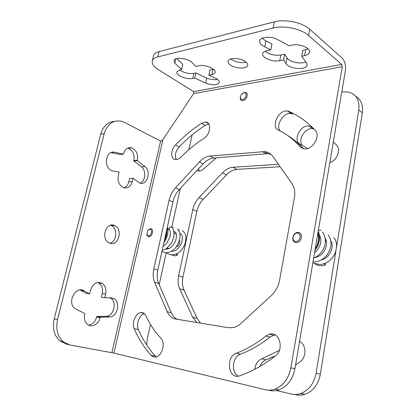 <?xml version="1.0" encoding="UTF-8"?>
<svg xmlns="http://www.w3.org/2000/svg" width="416" height="416" viewBox="0 0 416 416"><rect width="100%" height="100%" fill="white"/><g stroke="black" fill="none" stroke-linecap="round" stroke-linejoin="round"><path stroke-width="0.62" d="M295.854 241.441C291.268 241.457 292.817 232.752 297.331 233.074C301.954 232.981 300.409 241.816 295.854 241.441M296.213 242.559C290.893 242.59 292.313 232.591 297.622 232.45L297.996 232.44C303.29 232.294 302.037 242.31 296.707 242.544L296.213 242.559M242.575 99.554C241.036 99.648 240.313 98.784 240.406 96.97L241.379 94.588L243.958 92.784C247.619 91.993 246.168 99.138 242.575 99.554M242.559 93.397L244.582 92.399L245.456 92.388C249.007 92.752 246.704 100.199 242.908 100.589L242.102 100.599C240.755 100.282 240.146 99.237 240.287 97.458L240.469 96.585M148.387 235.898L146.921 234.702L147.68 230.573L149.916 229.164C152.937 229.07 151.33 236.174 148.387 235.898M148.268 229.897L150.608 228.66C154.138 228.53 152.49 236.782 148.964 236.803L146.983 235.357L146.744 233.943M175.51 187.84L179.301 189.566C176.134 193.06 174.002 197.184 172.9 201.942L166.525 230.766C166.66 234.042 165.942 237.302 164.362 240.536L157.82 270.14C156.764 275.132 157.04 279.583 158.647 283.494L154.606 282.282C153.01 278.356 152.745 273.884 153.811 268.861L169.078 200.288C170.191 195.504 172.338 191.355 175.51 187.84L199.363 161.99C202.722 158.423 206.294 156.437 210.09 156.031L264.498 151.616C267.977 151.923 270.759 153.504 272.839 156.369L291.788 183.3C294.445 187.226 295.308 192.062 294.367 197.808L279.578 280.238C278.398 286.317 275.699 291.361 271.476 295.37L241.202 323.253C238.727 325.51 236.075 326.955 233.246 327.59L228.322 327.74L175.599 319.01C171.829 318.282 169.021 315.838 167.185 311.688L154.606 282.282M179.301 189.566L203.081 163.909L199.363 161.99M271.123 154.419L268.143 153.785L266.058 153.79L213.793 158.012C210.002 158.402 206.43 160.368 203.081 163.909M294.939 368.716L315.182 249.09C318.406 243.833 319.301 238.524 317.876 233.168L345.4 70.543C345.977 65.265 344.885 61.105 342.113 58.063L309.702 29.245L308.547 35.469L341.635 64.418L342.248 66.737L290.878 367.843L294.939 368.716C292.713 379.454 287.388 386.516 278.959 389.891C275.751 390.972 272.568 391.139 269.412 390.39M167.185 311.688L171.304 312.759C172.666 315.864 174.642 318.037 177.237 319.28M171.304 312.759L158.647 283.494M236.324 353.236C246.444 349.445 256.308 343.71 265.918 336.019L269.558 334.178C279.458 331.016 284.591 349.346 275.356 355.935C263.728 364.962 251.857 371.587 239.741 375.799L239.439 375.898C228.244 379.735 225.332 356.71 236.324 353.236L240.479 354.146C232.419 356.637 230.771 372.59 238.321 376.147M240.479 354.146C250.567 350.397 260.4 344.708 269.974 337.085L273.603 335.26L275.387 335.031M303.384 148.699C298.605 143.343 293.358 138.934 287.638 135.476M289.115 111.514L287.664 111.093C278.73 109.226 270.348 126.807 278.559 130.166C286.536 133.973 293.722 139.49 300.113 146.734L304.413 148.866C312.681 150.14 321.017 135.751 315.156 130.234C307.356 121.919 298.672 115.679 289.115 111.514L292.63 113.968L291.179 113.547C283.587 111.909 275.132 125.497 280.254 131.014M144.43 313.726C139.438 314.714 135.767 324.272 138.346 329.597C142.709 339.539 148.382 348.384 155.36 356.122L156.192 356.876M208.92 124.15L205.135 125.382C195.832 131.425 187.158 138.616 179.119 146.947C175.448 151.403 174.502 155.626 176.296 159.609M166.878 229.169L167.882 229.897M164.315 240.76C166.374 236.948 167.196 233.225 166.785 229.601M182.411 230.703C184.558 232.534 185.64 234.161 185.661 235.581C186.056 238.15 185.936 239.736 185.302 240.328M180.742 233.698L179.795 233.402M341.791 91.853L348.868 92.056C356.486 94.505 359.788 100.474 358.769 109.959L336.669 246.334M335.832 251.508L316.098 373.251C314.023 383.578 308.854 390.348 300.586 393.567L304.949 394.306C301.803 395.325 298.672 395.47 295.552 394.737M276.604 390.525L291.158 394.014C294.284 394.748 297.424 394.602 300.586 393.567M150.472 324.47L147.368 338.619L146.661 344.911M159.193 284.757L166.228 252.715M176.223 253.947L177.372 255.252L174.876 255.83L170.95 254.779M177.372 255.252L177.294 253.432M170.009 235.503L170.435 233.553M171.855 227.089L180.341 188.443M188.854 149.682L192.093 134.94M179.535 240.136C180.206 243.454 179.13 245.69 176.306 246.834M216.372 157.799L203.954 168.631C202.186 170.336 200.392 171.148 198.583 171.064L196.903 170.576M299.562 341.411C306.29 344.339 306.8 357.084 300.238 361.67L295.552 365.087M279.334 350.376L261.721 358.81C257.738 360.547 255.44 364.026 254.826 369.247M307.674 148.491L300.451 144.414C292.287 141.003 300.352 124.134 309.213 126.126L312.359 127.353M333.325 141.898L336.58 145.184C341.229 149.594 336.981 160.545 329.831 162.552M280.119 166.712L237.011 169.38C233.241 169.697 229.715 171.543 226.429 174.918L222.44 172.853C225.737 169.447 229.268 167.58 233.043 167.253L278.413 164.289M222.44 172.853L199.03 197.553L203.096 199.415C199.997 202.753 197.928 206.721 196.903 211.312L182.941 277.129C181.969 281.944 182.317 286.25 183.986 290.04L197.085 318.386L200.642 323.159M183.986 290.04L179.66 288.735C177.996 284.924 177.658 280.597 178.646 275.751L192.795 209.534C193.835 204.911 195.915 200.918 199.03 197.553M179.66 288.735L192.686 317.231L197.085 318.386M196.877 322.535L192.686 317.231M324.251 263.609L325.395 265.013L322.462 265.637C319.774 265.876 317.335 265.33 315.146 264.004M325.395 265.013L325.13 263.276M178.454 230.261L179.629 229.913M355.701 96.32C361.098 99.648 363.308 105.154 362.341 112.845L320.367 374.166C318.318 384.41 313.18 391.118 304.949 394.306M226.429 174.918L203.096 199.415M199.337 171.059L198.531 168.818M299.499 341.765L300.123 341.723M275.423 355.878L266.115 359.778L261.721 358.81M260.057 366.356C261.326 363.048 263.344 360.854 266.115 359.778M302.338 145.366C297.289 139.885 305.464 127.005 312.952 128.742L314.012 129.022M318.152 233.381L318.079 233.059L318.718 233.215L319.088 233.646M317.876 233.168L315.182 249.09C318.651 243.74 319.628 238.425 318.105 233.147L318.718 233.215L319.124 233.88C320.362 239.242 319.093 244.499 315.323 249.642L315.094 249.6M68.328 344.625L66.659 344.209L59.816 340.933C54.111 335.514 52.234 328.172 54.189 318.9L57.559 319.587C55.604 328.921 57.481 336.31 63.201 341.76L70.054 345.051L113.932 353.08L265.236 389.704C268.393 390.452 271.586 390.281 274.81 389.189C283.265 385.783 288.621 378.664 290.878 367.843M54.189 318.9L100.74 134.134C103.158 126.105 107.77 121.852 114.582 121.373M110.526 225.243L111.327 225.571C118.014 228.389 116.828 241.873 109.751 243.204M109.944 297.752L110.708 298.178C117.177 301.902 113.937 315.952 106.454 316.332L96.788 316.472L96.658 317.034C95.274 321.786 92.57 324.485 88.54 325.13M97.812 282.443L98.769 282.948C101.956 285.34 103.111 288.902 102.227 293.623L101.364 297.268L104.811 297.783L110.401 297.721L114.166 298.693C120.645 302.432 117.4 316.566 109.907 316.961L100.235 317.106L100.1 317.668C98.758 324.142 91.863 328.032 87.594 324.527C84.781 322.088 83.814 318.635 84.698 314.168L84.838 313.591L75.067 308.646C66.352 302.718 75.982 284.851 84.396 290.987L89.612 293.878L90.516 290.139C93.023 283.39 96.923 281.133 102.216 283.374C105.404 285.782 106.558 289.359 105.68 294.117L104.811 297.783M89.612 293.878L86.185 293.374L80.98 290.498L84.396 290.987M79.95 289.957L80.98 290.498M128.83 181.849L132.309 181.667L133.11 178.282L129.636 178.48L128.83 181.849C128.045 184.86 126.454 186.852 124.056 187.819M127.717 148.127L128.216 148.252C132.85 150.4 134.748 154.482 133.916 160.488L133.796 160.992L141.554 166.847C146.427 170.784 145.506 181.251 140.098 183.071M111.082 152.558L119.98 154.528L123.448 154.18L123.573 153.665C125.05 149.022 127.759 147.087 131.69 147.872C136.328 150.041 138.226 154.144 137.394 160.186L137.275 160.69L145.038 166.582C151.637 171.876 147.035 186.098 139.662 182.926L133.11 178.282M57.559 319.587L104.187 133.656C107.323 123.999 113.043 119.855 121.347 121.212L124.504 122.408L160.607 141.081C160.945 141.466 161.725 140.951 162.947 139.526L193.617 93.621L193.612 91.64L158.636 69.826C153.712 66.664 151.616 63.627 152.344 60.715L153.598 55.5C154.222 53.716 156.036 52.421 159.042 51.61L274.368 21.835C285.08 18.834 302.479 22.485 309.702 29.245M246.09 62.124C241.051 63.227 236.163 62.343 231.426 59.483L230.719 58.921M181.646 69.566L174.845 63.123L174.002 60.512C174.767 56.472 189.306 58.531 192.665 63.18L195.759 66.44L198.858 65.754C204.989 64.147 216.679 69.056 215.119 72.504C214.781 73.492 213.73 74.173 211.968 74.547L208.874 75.182L214.401 77.709C217.958 79.295 219.58 80.933 219.274 82.623C217.157 85.254 212.597 85.415 205.598 83.112L194.782 78.057L192.717 78.478C186.857 79.914 175.422 75.161 176.878 71.817L179.587 70.023L181.646 69.566L182.832 64.386L176.712 58.609M217.506 79.435C214.214 80.028 210.616 79.576 206.705 78.068L195.915 72.972L193.856 73.403C188.776 74.022 184.075 72.883 179.764 69.982M213.496 69.243L210.007 69.987L208.874 75.182M280.883 55L279.776 60.705L283.556 59.935L284.658 54.2L280.883 55C274.664 55.822 269.448 54.558 265.226 51.215M284.658 54.2L287.087 57.788L286 63.476L283.556 59.935M305.926 61.849C300.955 64.532 289.006 61.958 287.087 57.788M308.178 48.911L302.838 50.352L301.751 56.217L306.836 63.539L307.06 65.338C306.16 70.543 288.491 68.926 286 63.476M279.776 60.705C272.678 62.39 261.212 57.611 262.751 53.524C263.182 52.182 264.581 51.236 266.942 50.679L270.743 49.837L271.903 43.987L265.918 40.914L262.111 38.293M308.547 35.469C301.293 28.787 283.852 25.132 273.135 28.044L157.784 56.909C154.773 57.694 152.963 58.963 152.344 60.715M230.277 64.927C228.457 63.601 227.703 62.306 228.025 61.032C228.68 57.361 240.562 57.756 245.534 61.682C247.255 62.988 247.962 64.246 247.655 65.463C246.917 69.15 235.316 68.749 230.277 64.927M265.918 40.914L264.742 46.79C260.978 44.959 259.303 42.926 259.724 40.69C260.468 36.925 270.561 36.005 277.066 39.218L289.068 45.781L291.892 45.157C299.338 43.248 311.1 48.131 309.483 52.364C308.979 53.95 307.336 55.042 304.548 55.645L301.751 56.217M264.742 46.79L270.743 49.837M145.907 315.806C144.706 313.383 142.969 312.322 140.702 312.619C135.569 313.201 131.524 323.149 134.181 328.666C138.512 338.66 144.16 347.547 151.122 355.321C152.5 356.798 154.133 357.328 156.026 356.923C162.313 355.852 165.688 342.581 160.852 338.135C154.757 331.708 149.781 324.262 145.907 315.806M203.809 138.476C210.439 134.664 211.869 122.314 205.79 122.06L201.51 123.276C192.192 129.381 183.503 136.63 175.443 145.023C170.394 149.942 170.503 159.624 175.703 159.614C177.512 159.666 179.322 158.798 181.121 157.009C188.162 149.796 195.723 143.619 203.809 138.476M109.886 243.256L108.914 242.835C100.589 238.893 105.83 221.78 114.166 225.384L114.785 225.644C123.193 229.263 118.466 246.558 109.886 243.256M132.309 181.667C130.681 186.753 127.702 188.729 123.37 187.59C119.101 185.281 117.406 181.262 118.274 175.536L119.111 172.089L112.091 170.804C103.36 168.142 105.342 150.483 114.145 152.147L123.448 154.18M100.235 317.106L96.788 316.472M137.275 160.69L133.796 160.992M167.762 248.336L168.449 248.742M176.311 234.166L174.034 232.788M315.437 257.312L315.864 257.379M326.55 242.284L325.421 240.204M320.419 237.318L319.821 237.276M166.525 230.766L164.362 240.536M194.782 78.057L195.915 72.972M163.92 242.549L163.966 242.466C166.863 238.404 168.168 234.276 167.887 230.074L166.868 229.221M162.204 250.302C164.897 250.016 167.903 247.64 171.22 243.162C174.533 237.52 174.85 232.31 172.182 227.531L171.574 226.912C169.842 226.777 169.005 227.557 169.062 229.263L169.494 229.788M320.367 374.166L316.098 373.251M362.341 112.845L358.769 109.959M192.795 209.534L196.903 211.312M182.941 277.129L178.646 275.751M237.011 169.38L233.043 167.253M321.048 230.459L320.736 230.209C319.894 229.887 319.051 230.214 318.214 231.197M274.368 21.835L273.135 28.044M193.612 91.64L341.635 64.418M193.617 93.621L342.248 66.737M113.932 353.08L162.947 139.526M111.899 352.654L160.607 141.081M100.74 134.134L104.187 133.656M106.454 316.332L109.907 316.961M96.658 317.034L100.1 317.668M102.227 293.623L105.68 294.117M111.415 152.433L114.145 152.147M133.916 160.488L137.394 160.186M141.554 166.847L145.038 166.582M262.413 151.632L266.058 153.79M213.793 158.012L210.09 156.031M169.078 200.288L172.9 201.942M157.82 270.14L153.811 268.861M265.918 336.019L269.974 337.085M300.113 146.734L302.994 148.595M134.181 328.666L138.346 329.597M151.122 355.321L155.36 356.122M201.51 123.276L205.135 125.382M175.443 145.023L179.119 146.947M159.042 51.61L157.784 56.909M213.101 69.332L211.968 74.547M206.705 78.068L205.598 83.112M193.856 73.403L192.717 78.478M175.822 58.89L174.845 63.123M305.64 49.759L304.548 55.645M313.685 128.684L310.648 126.563M240.406 96.97L240.287 97.458M146.921 234.702L146.983 235.357M167.664 228.592L169.062 229.263C170.399 230.313 170.695 232.887 169.962 236.985L167.014 242.83C165.209 244.821 163.909 245.939 163.114 246.178M167.289 227.308L167.856 229.741M166.431 252.71C168.745 254.358 170.602 255.065 171.995 254.821C174.98 254.649 177.434 253.724 179.358 252.044C182.686 249.74 186.924 242.7 185.661 235.581M177.356 229.055C178.469 230.001 179.286 231.478 179.811 233.48C181.158 238.831 176.888 247.359 173.623 249.699C171.137 251.716 168.589 252.725 165.974 252.715L161.907 251.644M171.376 226.704L171.647 226.949M167.716 248.997L167.092 247.926M174.876 255.83L171.033 254.79M172.458 251.368L174.814 250.739C177.356 249.61 179.535 247.161 181.35 243.396C183.778 235.674 181.225 233.698 179.759 233.241M173.768 230.937L175.88 232.788C176.696 233.698 176.66 239.465 174.642 242.752C170.44 249.038 168.631 248.617 166.452 249.231M167.892 230.027L168.906 229.206M172.328 227.718L173.477 227.62M320.934 260.062L323.991 259.028C325.634 258.404 327.631 256.563 329.971 253.51C332.602 247.988 332.925 243.844 330.928 241.088M325.229 238.129C327.335 242.268 326.882 246.75 323.866 251.581C321.438 254.888 318.464 256.89 314.943 257.577M333.689 237.593C337.106 241.119 337.464 246.636 334.766 254.14C330.845 260.785 325.848 264.228 319.779 264.467L312.827 263.016M328.141 234.801C332.353 240.926 331.947 247.676 326.929 255.05C323.44 259.267 319.145 261.576 314.044 261.976L312.998 261.986M322.462 231.946C328.708 240.375 324.506 253.297 313.643 258.18M318.183 231.353L319.004 233.454M319.389 235.108C320.512 236.772 320.98 238.956 320.804 241.66C320.954 243.5 318.526 249.948 314.6 252.522M278.959 389.891L274.81 389.189M63.201 341.76L59.816 340.933M111.327 225.571L114.785 225.644M98.769 282.948L102.216 283.374M110.708 298.178L114.166 298.693M128.216 148.252L131.69 147.872M167.045 247.905L168.865 248.56M316.254 256.828L316.831 257.088M315.016 250.078L315.328 249.642M268.143 153.785L264.498 151.616M269.558 334.178L273.603 335.26M287.664 111.093L291.179 113.547M140.702 312.619L144.123 313.472M205.79 122.06L208.645 123.734M307.122 64.99L307.06 65.338M312.952 128.742L309.213 126.126"/></g></svg>
